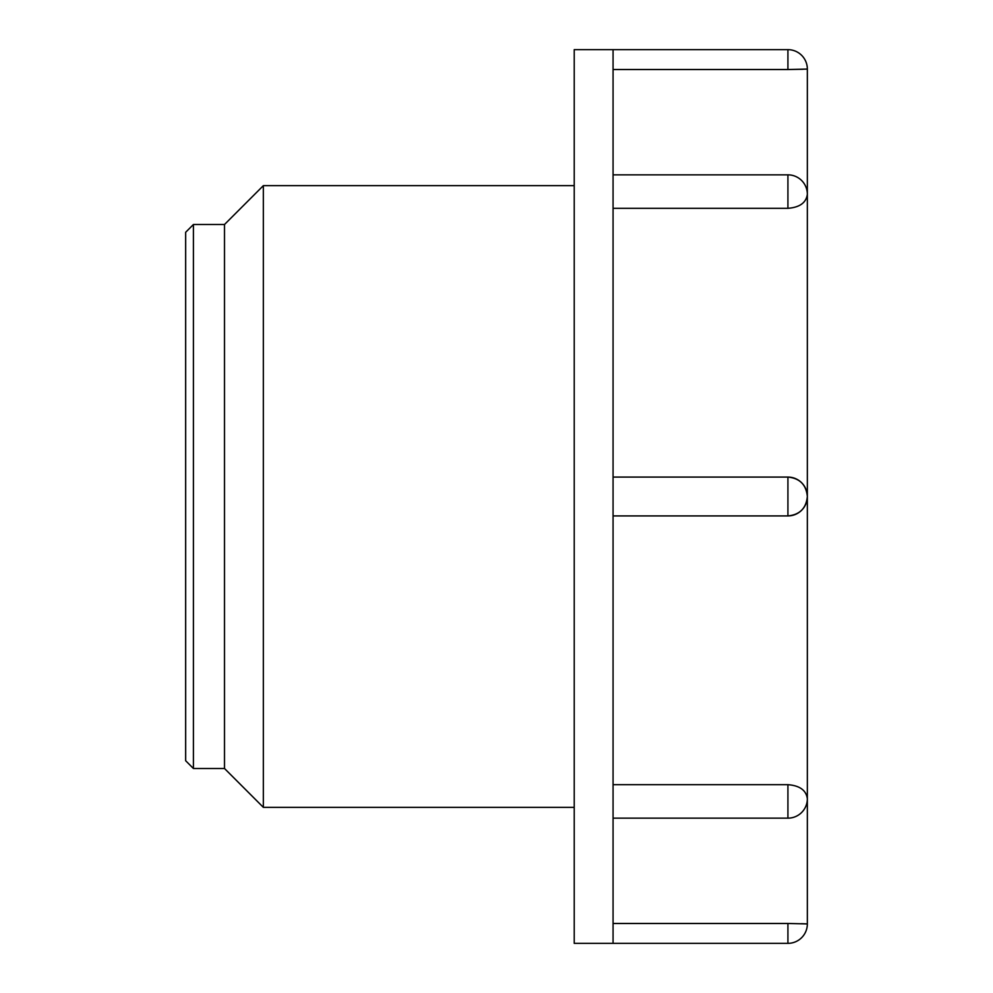 <?xml version="1.0" encoding="UTF-8"?>
<svg xmlns="http://www.w3.org/2000/svg" width="993" height="993" viewBox="0 0 993 993"><rect width="100%" height="100%" fill="white"/><g stroke="black" fill="none" stroke-linecap="round" stroke-linejoin="round"><path stroke-width="1.49" d="M807.346 107.939L807.346 194.268L807.346 69.076L787.921 69.522L803.089 69.249M185.654 760.725L185.654 232.275L193.424 224.505L193.424 768.495L185.654 760.725M807.346 69.076A19.426 19.426 0 0 0 787.921 49.65L787.921 69.522L613.066 69.522M613.066 49.65L613.066 943.35L574.215 943.35L574.215 49.65L787.921 49.65M613.066 208.319L787.921 208.319C799.725 207.388 806.204 202.709 807.346 194.268L807.346 923.924L801.5 923.701M613.066 818.158L787.921 818.158L787.921 784.681C799.713 785.6 806.192 790.279 807.346 798.732L807.346 885.061M787.921 923.478L807.346 923.924A19.426 19.426 0 0 1 787.921 943.35L787.921 923.478L613.066 923.478M787.921 477.074C799.713 478.229 806.192 484.696 807.346 496.5C806.204 508.292 799.725 514.771 787.921 515.926L613.066 515.926L787.921 515.926L787.921 477.074L613.066 477.074L787.921 477.074A19.426 19.426 0 0 1 807.346 496.5A19.426 19.426 0 0 1 787.921 515.926M787.921 784.681L613.066 784.681M193.424 224.505L224.505 224.505L224.505 768.495L193.424 768.495M224.505 224.505L263.356 185.654L263.356 807.346L224.505 768.495M787.921 208.319L787.921 174.842A19.426 19.426 0 0 1 807.346 194.268M787.921 818.158A19.426 19.426 0 0 0 807.346 798.732M613.066 174.842L787.921 174.842M613.066 943.35L787.921 943.35M574.215 185.654L263.356 185.654M574.215 807.346L263.356 807.346"/></g></svg>
